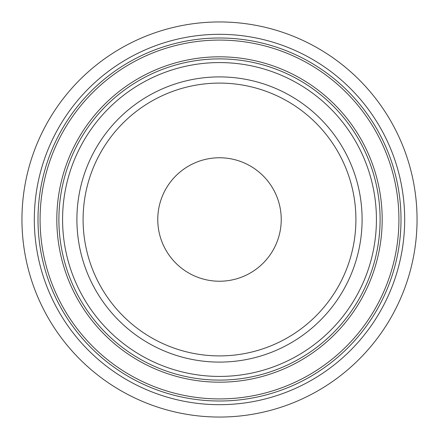 <?xml version="1.0" encoding="UTF-8"?>
<svg xmlns="http://www.w3.org/2000/svg" width="439" height="439" viewBox="0 0 439 439"><rect width="100%" height="100%" fill="white"/><g stroke="black" fill="none" stroke-linecap="round" stroke-linejoin="round"><path stroke-width="0.66" d="M219.5 281.234A61.734 61.734 0 0 1 157.766 219.5A61.734 61.734 0 0 1 219.5 157.766A61.734 61.734 0 0 1 281.234 219.5A61.734 61.734 0 0 1 219.5 281.234M219.5 417.05A197.55 197.55 0 0 0 417.05 219.5A197.55 197.55 0 0 0 219.5 21.95A197.55 197.55 0 0 0 21.95 219.5A197.55 197.55 0 0 0 219.5 417.05M219.5 355.903A136.403 136.403 0 0 0 355.903 219.5A136.403 136.403 0 0 0 219.5 83.097A136.403 136.403 0 0 0 83.097 219.5A136.403 136.403 0 0 0 219.5 355.903A136.403 136.403 0 0 1 83.097 219.5A136.403 136.403 0 0 1 219.5 83.097M219.5 382.182A162.682 162.682 0 0 0 382.182 219.5A162.682 162.682 0 0 0 219.5 56.818A162.682 162.682 0 0 0 56.818 219.5A162.682 162.682 0 0 0 219.5 382.182M219.5 40.081A179.419 179.419 0 0 0 40.081 219.5A179.419 179.419 0 0 0 219.5 398.919A179.419 179.419 0 0 0 398.919 219.5A179.419 179.419 0 0 0 219.5 40.081M219.5 362.098A142.598 142.598 0 0 0 362.098 219.5A142.598 142.598 0 0 0 219.5 76.902A142.598 142.598 0 0 0 76.902 219.5A142.598 142.598 0 0 0 219.5 362.098M219.5 380.103A160.603 160.603 0 0 0 380.103 219.5A160.603 160.603 0 0 0 219.5 58.897A160.603 160.603 0 0 0 58.897 219.5A160.603 160.603 0 0 0 219.5 380.103M219.5 376.426A156.926 156.926 0 0 0 376.426 219.5A156.926 156.926 0 0 0 219.5 62.574A156.926 156.926 0 0 0 62.574 219.5A156.926 156.926 0 0 0 219.5 376.426M219.5 37.995A181.505 181.505 0 0 0 37.995 219.5A181.505 181.505 0 0 0 219.5 401.005A181.505 181.505 0 0 0 401.005 219.5A181.505 181.505 0 0 0 219.5 37.995M219.5 404.681A185.181 185.181 0 0 0 404.681 219.5A185.181 185.181 0 0 0 219.5 34.319A185.181 185.181 0 0 0 34.319 219.5A185.181 185.181 0 0 0 219.5 404.681"/></g></svg>
